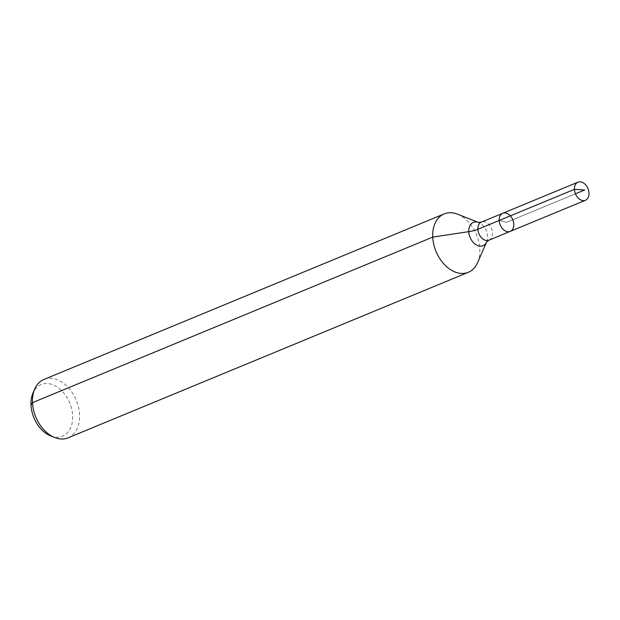 <?xml version="1.0" encoding="UTF-8"?>
<svg xmlns="http://www.w3.org/2000/svg" width="620" height="620" viewBox="0 0 620 620"><rect width="100%" height="100%" fill="white"/><g stroke="black" fill="none" stroke-linecap="round" stroke-linejoin="round"><path stroke-width="0.46" stroke-dasharray="3.1 2.33" d="M50.755 435.961A27.947 19.375 67.5 0 0 72.641 415.687A27.947 19.375 67.5 0 0 55.808 386.19A27.947 19.375 67.5 0 0 32.999 393.018M68.107 437.829A31.597 21.909 67.5 0 0 79.561 414.64A31.597 21.909 67.5 0 0 43.958 379.44M477.563 262.717A31.597 21.909 67.5 0 0 479.803 249.101A31.597 21.909 67.5 0 0 457.482 214.171M510.237 231.376A9.796 6.789 67.5 0 0 513.786 224.192A9.796 6.789 67.5 0 0 502.75 213.28M584.745 189.96L506.493 222.332L499.201 220.464L506.493 222.332L575.43 193.812M486.638 241.932A12.617 8.75 67.5 0 0 486.661 241.878A12.617 8.75 67.5 0 0 487.56 236.445A12.617 8.75 67.5 0 0 478.648 222.495A12.617 8.75 67.5 0 0 478.594 222.472L478.648 222.495M488.917 240.196A9.796 6.789 67.5 0 0 492.466 233.004A9.796 6.789 67.5 0 0 481.43 222.092"/><path stroke-width="0.93" d="M513.786 224.192A9.796 6.789 67.5 0 0 502.75 213.28A9.796 6.789 67.5 0 0 500.216 224.921A9.796 6.789 67.5 0 0 510.237 231.376A9.796 6.789 67.5 0 0 513.786 224.192M486.638 241.932A12.617 8.75 67.5 0 1 475.246 244.233A12.617 8.75 67.5 0 1 468.906 228.888A12.617 8.75 67.5 0 1 478.594 222.472L457.482 214.171A31.597 21.909 67.5 0 0 444.199 213.9L43.958 379.44A31.597 21.909 67.5 0 0 34.743 389.011L32.999 393.018A27.947 19.375 67.5 0 0 50.755 435.961L54.823 437.565A31.597 21.909 67.5 0 0 68.107 437.829L468.348 272.288A31.597 21.909 67.5 0 0 477.563 262.717L486.646 241.932M34.743 389.011A31.597 21.909 67.5 0 0 54.823 437.565M444.199 213.9A31.597 21.909 67.5 0 0 436.031 251.472A31.597 21.909 67.5 0 0 468.348 272.288M478.648 222.495L481.43 222.092L502.75 213.28A9.796 6.789 67.5 0 0 500.216 224.921A9.796 6.789 67.5 0 0 510.237 231.376L585.451 200.268A9.796 6.789 67.5 0 0 589 193.083A9.796 6.789 67.5 0 0 577.964 182.172A9.796 6.789 67.5 0 0 574.414 189.356A9.796 6.789 67.5 0 0 585.451 200.268M31.016 405.069L32.504 402.636L432.745 237.096L468.767 231.647A21.064 6.983 177.3 0 0 477.881 229.284L574.414 189.356L584.745 189.96M499.201 220.464L574.414 189.356L584.745 189.96L575.43 193.812M481.43 222.092A9.796 6.789 67.5 0 0 478.904 233.74A9.796 6.789 67.5 0 0 488.917 240.196L510.237 231.376M486.661 241.878L488.917 240.196M502.75 213.28L577.964 182.172"/></g></svg>
